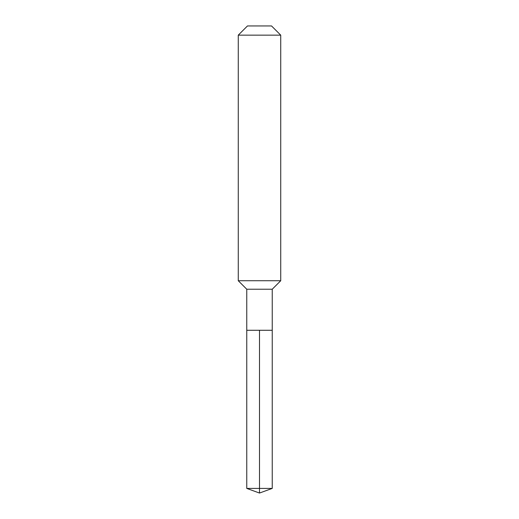 <?xml version="1.0" encoding="UTF-8"?>
<svg xmlns="http://www.w3.org/2000/svg" width="519" height="519" viewBox="0 0 519 519"><rect width="100%" height="100%" fill="white"/><g stroke="black" fill="none" stroke-linecap="round" stroke-linejoin="round"><path stroke-width="0.78" d="M246.759 330.272L246.759 289.226L272.241 289.226L272.241 330.272L246.759 330.272L259.5 330.272L259.5 488.411L259.5 330.272L272.241 330.272L272.241 488.411L246.759 488.411L246.759 330.272L246.759 488.411L259.5 493.05L259.5 488.411L259.5 493.05L246.759 488.411M272.241 289.226L280.734 280.734L238.266 280.734L246.759 289.226M280.734 35.149L271.534 25.95L247.466 25.95L238.266 35.149L280.734 35.149L280.734 280.734M238.266 35.149L238.266 280.734M259.5 493.05L272.241 488.411"/></g></svg>
